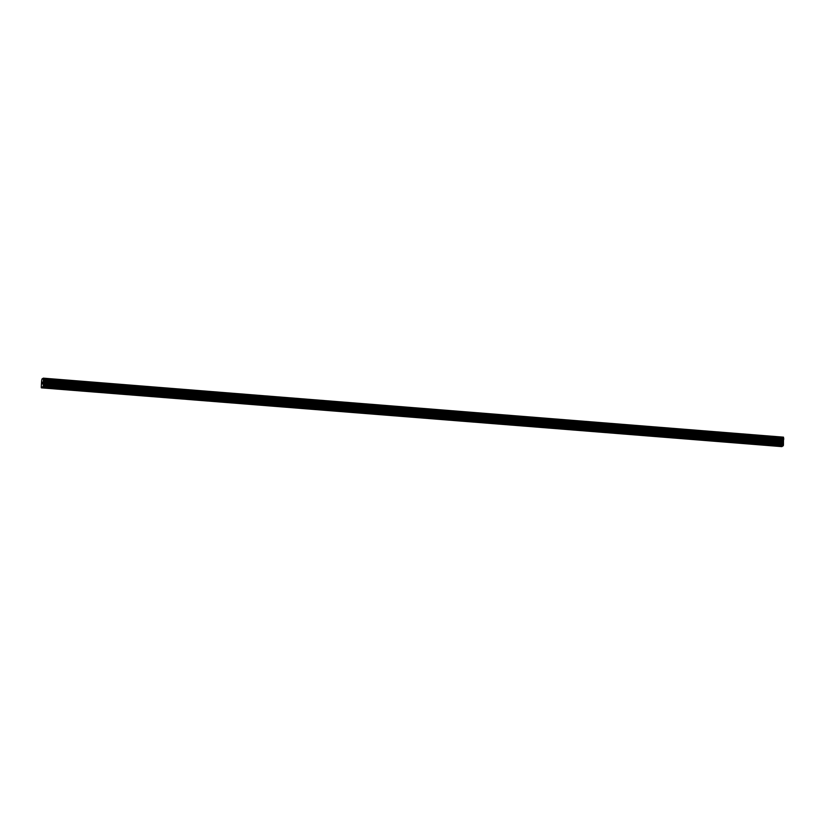 <?xml version="1.0" encoding="UTF-8"?>
<svg xmlns="http://www.w3.org/2000/svg" width="825" height="825" viewBox="0 0 825 825"><rect width="100%" height="100%" fill="white"/><g stroke="black" fill="none" stroke-linecap="round" stroke-linejoin="round"><path stroke-width="1.24" d="M54.151 388.039L52.305 388.152L54.151 388.039M80.706 390.153L78.86 390.266L80.706 390.153M107.26 392.267L105.414 392.38L107.26 392.267M133.815 394.381L131.969 394.505L133.815 394.381M160.359 396.495L158.524 396.619L160.359 396.495M186.914 398.619L185.068 398.733L186.914 398.619M213.469 400.733L211.623 400.847L213.469 400.733M240.023 402.847L238.178 402.961L240.023 402.847M266.578 404.962L264.732 405.085L266.578 404.962M293.133 407.076L291.287 407.199L293.133 407.076M319.688 409.2L317.842 409.313L319.688 409.2M346.242 411.314L344.396 411.427L346.242 411.314M372.797 413.428L370.951 413.552L372.797 413.428M399.352 415.542L397.506 415.666L399.352 415.542M425.906 417.667L424.06 417.78L425.906 417.667M452.461 419.781L450.615 419.894L452.461 419.781M479.016 421.895L477.17 422.008L479.016 421.895M505.57 424.009L503.724 424.132L505.57 424.009M532.125 426.123L530.279 426.247L532.125 426.123M558.669 428.247L556.834 428.361L558.669 428.247M585.224 430.361L583.378 430.475L585.224 430.361M611.779 432.475L609.933 432.589L611.779 432.475M638.333 434.589L636.488 434.713L638.333 434.589M664.888 436.703L663.042 436.827L664.888 436.703M691.443 438.828L689.597 438.941L691.443 438.828M717.998 440.942L716.152 441.055L717.998 440.942M744.552 443.056L742.706 443.18L744.552 443.056M771.107 445.17L769.261 445.294L771.107 445.17M41.817 387.544L41.25 387.41L41.601 380.727L41.992 378.974L43.312 378.159L43.23 386.193L41.817 387.544L782.018 446.531L782.822 445.943M41.332 387.843L781.883 446.521M42.756 386.966L782.956 445.954L783.42 445.18L783.502 437.157L43.312 378.159M783.667 438.157L43.477 379.17L783.667 438.157M42.415 382.119L42.199 383.037M42.292 382.975L42.127 383.955M42.642 382.202L42.57 383.687M782.801 446.057L42.601 387.059M781.863 446.634L41.663 387.637M783.533 437.456L43.343 378.469M783.358 440.88L43.168 381.892M783.337 441.014L43.148 382.016M783.42 445.18L43.23 386.193M783.286 445.748L43.096 386.76M783.533 437.291L43.343 378.304M783.688 438.209L43.498 379.211M783.74 438.529L43.55 379.531M783.75 438.663L43.56 379.665M783.719 439.333L43.519 380.346M783.698 439.488L43.508 380.5M783.606 439.9L43.405 380.903M783.575 439.972L43.385 380.975M783.317 441.086L43.127 382.099M783.296 441.282L43.106 382.295M783.245 442.375L43.044 383.377M783.245 442.551L43.055 383.563M783.472 443.788L43.282 384.801M783.482 443.974L43.292 384.976"/></g></svg>
